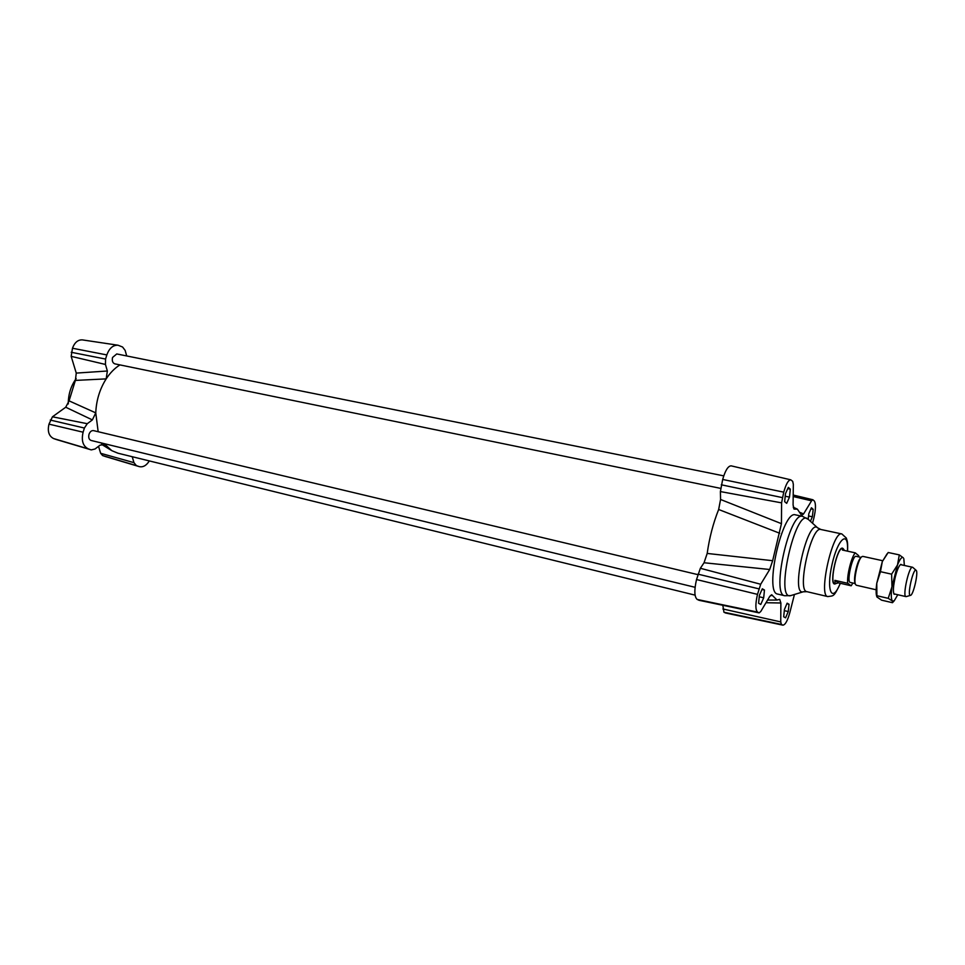 <?xml version="1.0" encoding="UTF-8"?>
<svg xmlns="http://www.w3.org/2000/svg" width="965" height="965" viewBox="0 0 965 965"><rect width="100%" height="100%" fill="white"/><g stroke="black" fill="none" stroke-linecap="round" stroke-linejoin="round"><path stroke-width="1.45" d="M720.59 488.362L114.835 363.853C112.603 362.961 111.844 360.826 112.555 357.46L116.753 353.95L723.75 475.866M695.077 587.299L91.096 440.462C88.985 439.57 88.285 437.531 88.997 434.334C90.01 431.632 91.518 430.39 93.545 430.619L697.816 574.621M695.077 595.14L117.935 453.2L111.831 450.679L104.123 443.623M98.165 431.717L95.764 412.875C96.295 400.342 99.769 389.004 106.174 378.883C110.167 372.804 114.751 368.147 119.937 364.903M781.445 523.669L720.566 499.484L718.66 509.496C713.231 523.066 709.408 537.71 707.188 553.44L704.052 562.752L769.696 569.495L772.651 560.701L781.445 523.669L781.59 502.862L783.737 492.15C786.017 484.044 788.369 479.943 790.781 479.834L792.699 481.342L793.339 484.358L793.085 505.009L794.135 509.11L797.367 509.146L801.662 515.419L803.592 513.911L811.577 500.811L812.868 499.749L814.243 500.919C815.992 503.573 815.859 509.279 813.869 518.048L812.542 523.235M720.566 499.484L720.397 491.571L722.676 479.46C725.282 470.425 728.117 465.89 731.168 465.854L790.781 479.834M794.436 594.476L789.865 612.486C787.597 620.652 785.281 624.886 782.917 625.163L781.397 624.415L780.745 621.918L780.878 602.992L779.696 599.361L776.982 600.049L771.698 594.73L769.648 596.587L760.77 611.484L759.129 612.884L757.573 612.1C755.342 609.892 755.318 603.981 757.489 594.368L760.697 584.259L769.696 569.495M699.227 600.302L697.2 599.458C694.33 596.913 694.1 590.266 696.525 579.543L700.361 568.276L704.052 562.752M782.917 625.163L725.704 613.028L723.943 612.232L722.833 605.284M764.461 590.037L763.689 597.83L760.77 604.44L758.599 603.27L759.371 595.417L762.314 588.795L764.461 590.037L762.012 589.458M808.212 519.291L808.815 513.718L811.42 507.771L813.193 509.327L812.373 516.77L810.395 521.293M783.676 616.792L784.449 609.446L787.138 603.185L789.032 604.283L788.26 611.581L785.594 617.829L783.676 616.792M789.491 497.108L786.68 503.356L784.654 501.667L785.474 493.658L788.321 487.385L790.311 489.159L789.491 497.108L785.208 496.239M802.542 516.347C789.72 511.136 770.939 594.923 784.738 595.743L777.73 594.078C763.737 593.21 782.482 509.629 795.498 514.864L802.542 516.347L808.32 519.399M835.666 583.741L834.556 584.018C828.959 583.729 837.415 546.045 842.59 548.192L843.555 549.061M103.448 444.165L105.535 445.36L104.522 444.539L100.022 445.179L95.016 449.002L91.265 449.895L88.261 448.858C82.906 446.095 81.193 440.547 83.111 432.199L84.389 428.038L87.272 423.695L92.363 419.908L95.764 412.875L69.07 400.861L75.379 380.415L106.174 378.883L107.356 371.006L105.45 364.456L105.571 359.052L106.838 354.927C109.286 348.208 113.038 344.975 118.056 345.229L122.579 347.014L125.161 350.428L126.705 355.94M107.356 371.006L76.259 373.093L75.379 380.415M76.259 373.093L71.169 356.35L72.484 348.244C74.631 342.442 77.936 339.668 82.399 339.897L118.056 345.229M105.68 456.602L102.58 455.552L100.65 453.297L98.527 446.312M56.778 439.654L53.654 438.58C48.877 436.156 47.321 431.343 48.986 424.142L52.448 416.808L65.716 407.23L92.363 419.908M69.07 400.861L65.716 407.23M149.334 460.92C146.415 465.54 143.061 467.446 139.286 466.626L136.415 465.637L133.954 462.657L132.229 456.71M68.274 403.949C68.262 394.408 70.891 385.94 76.187 378.557M763.689 597.83L759.238 596.756M790.311 489.159L787.754 488.64M789.032 604.283L786.885 603.764M788.26 611.581L784.328 610.616M813.193 509.327L810.938 508.869M812.373 516.77L808.574 515.973M770.432 595.489L772.543 595.598M772.651 560.701L707.188 553.44M718.66 509.496L779.684 533.247M794.653 509.11L793.676 508.676M916.135 570.351C918.668 571.98 913.336 595.441 910.453 595.369C906.762 596.563 913.252 567.613 916.075 570.291L916.135 570.351M912.878 567.456L912.54 567.251C909.126 565.683 902.215 596.551 905.966 596.611L906.352 596.563M882.673 560.713L862.734 556.359L861.612 556.829C857.945 559.628 853.325 580.206 855.448 584.32L856.257 585.224L876.16 589.784M855.171 583.379L855.026 582.86C853.108 579.133 857.282 560.508 860.611 557.963L860.961 557.565M838.476 582.86L835.207 583.704L834.858 580.351L847.692 583.294L851.19 585.779L838.476 582.86L834.858 580.351M858.754 556.902L858.681 555.647L855.267 552.849L842.421 550.05L843.06 548.759L844.677 550.545M847.692 583.294C846.751 575.61 851.432 556.841 855.267 552.849M835.207 583.704L834.665 583.572C829.2 583.282 837.439 546.552 842.493 548.639L843.06 548.759M852.891 583.029L851.19 585.779M855.219 583.56L850.262 582.438C846.341 582.245 852.493 554.803 856.124 556.322L861.07 557.408M876.775 596.539C875.93 594.09 875.93 589.675 876.763 583.306L882.312 561.594L887.112 553.777M895.315 594.175L894.133 594.247C892.818 591.738 893.252 585.839 895.399 576.575C897.305 569.471 899.115 565.394 900.827 564.344L901.877 564.911M891.624 574.175L897.522 564.923L891.974 586.756L891.624 574.175L880.454 571.678L876.763 583.306L876.92 596.973L881.576 600.17L892.504 602.703L892.408 601.014L894.193 600.833L897.788 594.742M899.284 554.887L903.361 557.854C901.961 556.467 900.019 558.832 897.522 564.923L899.284 554.887L888.186 552.499L882.312 561.594L880.454 571.678M904.35 565.454L903.819 558.723M892.408 601.014L888.234 598.348L891.974 586.756C890.936 594.561 891.081 599.313 892.408 601.014M877.137 595.779L888.234 598.348M793.182 496.529L811.577 500.811M803.592 513.911L800.262 512.536M722.676 479.46L783.737 492.15M721.277 484.792L782.338 497.602M720.397 491.571L781.59 502.862M700.361 568.276L760.697 584.259M697.936 574.139L758.912 588.855M696.525 579.543L757.489 594.368M697.2 599.458L757.573 612.1M698.805 600.218L758.997 612.835M722.906 608.975L780.745 621.918M723.943 612.232L781.397 624.415M725.378 612.92L782.663 625.067M791.3 595.441L790.745 595.61C774.509 600.918 795.51 507.24 807.91 519.025L817.862 528.06M803.616 591.678L803.206 591.798C790.046 596.068 807.488 518.265 817.56 527.783L820.841 529.483C811.275 525.551 796.583 591.087 806.897 591.666L803.206 591.798L790.745 595.61L784.738 595.743M806.897 591.666L827.813 596.587C817.946 596.129 832.747 530.111 841.854 533.947L820.841 529.483M840.262 583.27C832.252 603.752 825.98 591.123 831.975 564.73C837.765 538.301 848.874 529.278 847.439 551.136M765.993 602.727L780.878 602.992M106.838 354.927L72.484 348.244M105.571 359.052L71.229 352.285M105.45 364.456L71.169 356.35M84.389 428.038L50.252 420.052M87.272 423.695L52.448 416.808M83.111 432.199L48.986 424.142M88.261 448.858L53.654 438.58M91.108 449.847L56.537 439.582M136.415 465.637L102.58 455.552M133.954 462.657L100.65 453.297M139.02 466.541L105.221 456.469M812.868 499.749L793.206 495.033M759.129 612.884L699.01 600.29M827.813 596.587C833.663 595.514 833.555 597.769 840.394 583.294M841.854 533.947L846.365 538.096C846.956 540.858 847.982 540.484 847.56 551.172M101.542 444.334L111.216 450.293M56.67 439.618L91.265 449.895M105.462 456.542L139.286 466.626M776.982 600.049L767.585 600.061M797.367 509.146L793.206 507.18M916.075 570.291L912.757 567.348M910.453 595.369L906.195 596.611M912.54 567.251L900.417 564.597M905.966 596.611L893.867 593.837M834.93 583.632L834.255 583.837M894.193 600.833L892.854 602.293"/></g></svg>
